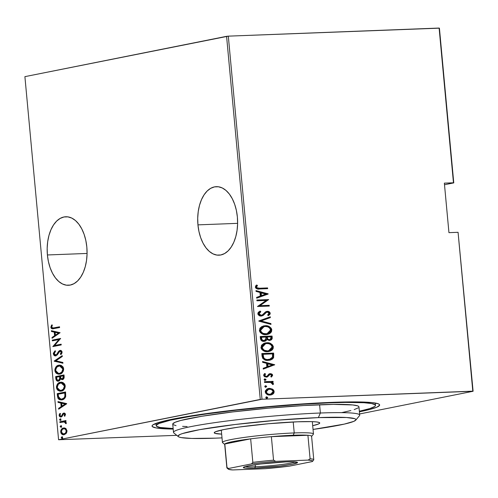 <?xml version="1.0" encoding="UTF-8"?>
<svg xmlns="http://www.w3.org/2000/svg" width="498" height="498" viewBox="0 0 498 498"><rect width="100%" height="100%" fill="white"/><g stroke="black" fill="none" stroke-linecap="round" stroke-linejoin="round"><path stroke-width="0.75" d="M173.198 429.083A114.285 8.628 -5.3 0 1 152.313 425.379A114.285 8.628 -5.3 0 1 217.041 412.176A114.285 8.628 -5.3 0 1 331.556 402.372L291 404.731L257.696 407.613L214.881 412.456L187.541 416.44L161.9 421.563L152.93 424.844L152.083 425.765L152.338 426.593L156.104 427.925L173.198 429.083M197.943 224.866L237.614 223.347L197.943 224.866L198.939 231.433L200.65 237.596L203.022 243.117L205.954 247.786L209.334 251.422L213.032 253.887L216.91 255.082L220.813 254.97L224.598 253.544L228.121 250.868L231.234 247.039L233.83 242.209L235.803 236.562L237.079 230.313L237.608 223.702L237.372 216.985A34.287 19.939 87.8 0 1 218.971 255.188A34.287 19.939 87.8 0 1 197.943 224.866A34.287 19.939 87.8 0 1 216.344 186.669A34.287 19.939 87.8 0 1 237.372 216.985L236.376 210.417L234.664 204.261L232.292 198.739L229.366 194.071L225.986 190.435L222.282 187.97L218.404 186.769L214.501 186.887L210.716 188.306L207.199 190.983L204.08 194.811L201.485 199.642L199.511 205.294L198.235 211.544L197.706 218.149L197.943 224.866M47.403 254.964L87.075 253.445L47.403 254.964L48.399 261.531L50.111 267.694L52.483 273.215L55.409 277.878L58.789 281.519L62.493 283.978L66.371 285.18L70.274 285.061L74.059 283.642L77.582 280.965L80.695 277.137L83.291 272.306L85.264 266.66L86.54 260.41L87.069 253.799L86.833 247.083A34.287 19.939 87.8 0 1 68.431 285.286A34.287 19.939 87.8 0 1 47.403 254.964A34.287 19.939 87.8 0 1 65.804 216.761A34.287 19.939 87.8 0 1 86.833 247.083L85.837 240.515L84.125 234.353L81.753 228.837L78.827 224.168L75.447 220.527L71.743 218.068L67.865 216.867L63.962 216.985L60.177 218.404L56.66 221.081L53.541 224.909L50.945 229.74L48.972 235.386L47.696 241.636L47.167 248.247L47.403 254.964M473.1 391.266L458.067 232.305L472.801 391.16L261.992 399.247L228.308 36.149L439.118 28.056L453.473 182.791L444.353 183.139L448.947 232.653L458.067 232.305L448.947 232.653L444.353 183.139L453.771 182.891L439.417 28.162L453.771 182.891L444.502 184.746L453.771 182.891L439.417 28.162L228.308 36.149L261.992 399.247L473.1 391.266L359.606 413.956L473.1 391.266L458.067 232.305L473.1 391.266M58.583 439.746L24.9 76.648L226.578 36.329L260.261 399.427L58.583 439.746L261.992 399.247L260.261 399.427L226.578 36.329L228.308 36.149L24.9 76.648L58.583 439.746L176.759 435.333L58.583 439.746M65.761 428.461L64.647 427.994L63.009 428.156L61.609 429.127L60.881 430.309L60.675 431.978L61.179 433.509L63.103 434.717L65.748 433.87L66.564 432.849L67.018 431.112L65.979 428.629L63.514 428.012C61.889 428.18 60.943 429.5 60.675 431.978C61.385 434.256 62.536 435.159 64.13 434.679L66.222 433.36L67 430.714L65.761 428.461M59.835 421.769L59.903 422.509L64.485 421.906L65.275 422.385L65.45 423.425L66.141 423.717L66.253 423.356L66.116 422.36L65.12 421.47L66.016 421.289L65.948 420.549L59.835 421.769L65.96 420.654L59.835 421.769L59.903 422.509L64.074 421.837L66.141 423.717L66.278 422.945L65.12 421.47L66.016 421.289L65.948 420.549L59.835 421.769M63.831 413.807L65.412 414.51L64.877 415.818L65.412 414.51L64.734 414.535L64.198 415.842L65.02 415.917L64.198 415.842L64.771 416.26L65.456 414.187L65.008 413.384L63.987 413.041L62.816 413.552L61.547 415.93L60.65 416.266L59.947 415.575L60.414 413.875L59.804 413.483L59.162 414.865L59.237 415.948L59.941 416.82L60.793 417.031L62.001 416.509L63.551 413.919L64.69 414.311L64.198 415.842L64.771 416.26L65.487 414.404L63.732 413.072L62.816 413.552L61.547 415.93L60.824 416.278L61.659 416.235L60.98 416.26L59.891 415.307L60.414 413.875L59.804 413.483L59.144 415.475L61.086 416.994L62.001 416.509L63.296 414.137L64.64 413.77L64.068 413.801M57.475 396.29L58.029 398.425L59.237 399.558L61.279 399.944L63.582 399.259L65.039 397.952L65.643 396.682L65.587 391.957L57.226 393.632L57.475 396.29L58.148 396.259L57.899 393.601L57.226 393.632L57.475 396.29L61.098 399.95L61.957 399.85C63.576 399.738 64.827 398.612 65.699 396.47L65.587 391.957L57.226 393.632L65.599 392.063L57.899 393.601L58.148 396.259L57.475 396.29M55.645 376.594L56.212 380.117L57.289 381.045L58.484 381.119L59.66 380.522L60.463 378.997L62.094 379.632L63.694 378.766L64.136 377.801L64.012 374.926L55.645 376.594L64.018 375.031L55.645 376.594L55.857 378.885C56.355 380.746 57.233 381.493 58.484 381.119L60.463 378.997L62.331 379.594C63.545 379.482 64.155 378.461 64.161 376.544L64.012 374.926L55.645 376.594M54.201 361.044L62.929 363.26L62.854 362.451L55.826 360.813L62.3 356.475L62.225 355.665L54.201 361.044L54.88 361.019L62.262 356.07L54.88 361.019L54.201 361.044L62.929 363.26L62.854 362.451L55.826 360.813L62.3 356.475L62.225 355.665L54.201 361.044M52.334 340.862L58.907 339.549L52.863 346.602L61.229 344.927L61.161 344.186L54.568 345.506L60.625 338.447L52.265 340.122L52.334 340.862L58.907 339.549L52.863 346.602L61.229 344.927L61.161 344.186L54.568 345.506L60.625 338.447L52.265 340.122L52.334 340.862M53.977 327.896L51.991 327.752L51.717 326.819L52.309 325.3L51.624 324.976L50.871 327.423L51.369 328.425L52.215 328.829L59.611 327.528L59.542 326.788L52.813 328.064L51.711 327.124L52.309 325.3L51.624 324.976L50.846 327.236L52.639 328.842L59.611 327.528L59.542 326.788L53.977 327.896M60.096 332.708L51.387 330.678L51.462 331.487L54.251 332.135L54.587 335.739L52.016 337.463L52.091 338.273L60.096 332.708L51.387 330.678L51.462 331.487L54.251 332.135L54.587 335.739L52.016 337.463L52.091 338.273L60.096 332.708M56.025 355.068L54.176 353.692L55.396 351.544L54.905 350.909L53.317 353.848L54.002 355.304L55.066 355.84L57.208 354.962L59.791 351.283L60.781 351.32L61.192 351.899L61.179 352.821L60.32 354.022L60.899 354.613L61.727 353.642L62.113 352.117L61.229 350.642L59.648 350.555L58.602 351.364L56.542 354.607L55.272 355.08L54.176 353.692L55.396 351.544L54.905 350.909L53.323 353.306L53.317 353.848L53.996 353.823L55.583 350.885M59.256 374.16L55.539 370.518L54.867 370.543L58.92 374.185L59.679 374.091C61.914 373.905 63.24 372.112 63.651 368.713L59.573 365.121L57.451 365.7L55.652 367.406L54.898 369.348L55.116 371.682L56.212 373.251L58.272 374.16L60.37 373.905L62.318 372.616L63.339 371.01L63.669 369.018L63.165 367.094L61.273 365.42L58.814 365.215L59.909 365.121M60.837 391.191L57.121 387.55L56.448 387.575L60.501 391.216L61.254 391.123C63.495 390.936 64.821 389.15 65.232 385.751L61.154 382.159L59.032 382.738L57.226 384.437L56.473 386.38L56.697 388.72L57.793 390.283L59.847 391.191L61.951 390.936L63.9 389.648L64.921 388.042L65.25 386.056L64.746 384.132L62.854 382.452L60.389 382.246L61.491 382.159M66.67 403.623L57.967 401.587L58.042 402.396L60.831 403.05L61.167 406.654L58.596 408.372L58.671 409.182L66.688 403.803L57.967 401.587L58.042 402.396L60.831 403.05L61.167 406.654L58.596 408.372L58.671 409.182L66.67 403.623M60.171 418.874L59.536 419.658L60.196 420.368L60.887 419.845L60.619 418.949L60.171 418.874L59.542 419.758L60.308 420.356L60.937 419.478L60.295 418.862M60.806 425.728L60.171 426.506L60.831 427.222L61.522 426.699L61.453 425.989L60.806 425.728L60.177 426.605L60.943 427.209L61.571 426.325L60.93 425.715M61.833 436.833L61.204 437.717L61.858 438.327L62.605 437.537L61.833 436.833L61.204 437.717L61.97 438.315L62.599 437.437L61.957 436.821M269.692 388.484L268.173 388.533L272.506 389.137L269.76 388.372L266.953 389.006L265.272 391.017L265.627 393.115L267.127 394.422L269.262 395.026L271.547 394.777L272.972 394.036L273.881 393.015L274.168 391.534L273.607 390.09L272.506 389.137L272.033 389.231L273.688 391.633L274.168 391.534L272.506 389.137L269.362 388.372L268.391 388.484L265.222 391.876C266.137 394.229 267.725 395.281 269.978 395.039L272.972 394.036L274.168 391.534L273.688 391.633L272.493 394.136L272.972 394.036L270.725 394.97M264.432 381.686L264.5 382.427L270.962 382.483L272.051 383.074L272.257 384.12L273.215 384.506L273.39 384.17L273.234 383.167L271.864 382.147L273.141 382.097L273.072 381.356L264.432 381.686L264.5 382.427L270.383 382.358L273.215 384.506L273.446 383.765L271.864 382.147L273.141 382.097L273.072 381.356L264.432 381.686M270.053 374.502L269.101 374.745L270.346 374.396L271.591 375.243L270.788 376.463L271.578 376.955L272.636 375.081L272.176 374.278L270.962 373.705L268.932 374.004L267.053 376.164L266.013 376.407L264.812 375.592L265.54 373.979L264.693 373.5L263.741 374.776L263.809 375.853L264.762 376.818L267.034 377.061L269.58 374.645L270.725 374.434L271.591 375.243L270.788 376.463L271.578 376.955L272.655 375.231L271.105 377.048M262.066 356.201L262.77 358.398L264.426 359.68L267.277 360.353L270.545 360.004L272.643 358.921L273.632 357.558L273.645 353.088L261.817 353.543L262.066 356.201C263.1 359.444 265.154 360.826 268.235 360.359L269.86 360.172L273.632 357.558L273.645 353.088L261.817 353.543L262.066 356.201M260.236 336.511L260.902 340.066L262.384 341.136L264.058 341.379L265.739 340.956L266.922 339.568L269.188 340.433L271.478 339.804L272.213 338.515L272.064 336.057L260.236 336.511L260.448 338.802C261.083 340.713 262.284 341.572 264.058 341.379L266.922 339.568L270.215 340.346L272.213 337.675L272.064 336.057L260.236 336.511M258.798 320.961L270.98 324.391L270.906 323.588L261.083 320.961L270.352 317.612L270.277 316.803L258.811 321.142L270.98 324.391L270.906 323.588L261.083 320.961L270.352 317.612L270.277 316.803L258.798 320.961M256.924 300.78L266.225 300.419L257.454 306.519L269.281 306.065L269.213 305.324L259.894 305.679L268.677 299.584L256.856 300.039L256.924 300.78L266.225 300.419L257.454 306.519L269.281 306.065L269.213 305.324L259.894 305.679L268.677 299.584L256.856 300.039L256.924 300.78M259.732 288.224L256.943 287.794L256.588 286.836L257.478 285.416L256.526 284.999L255.704 285.877L255.381 287.309L256.034 288.367L257.217 288.89L267.669 288.659L267.594 287.919L259.732 288.224C258.425 288.579 257.373 288.218 256.57 287.134L257.478 285.416L256.526 284.999L255.35 287.122C256.346 288.859 257.783 289.475 259.682 288.965L267.669 288.659L267.594 287.919L267.121 288.012L267.183 288.678L267.121 288.012L259.732 288.224M268.148 293.845L255.978 290.595L256.053 291.398L259.956 292.444L260.286 296.049L256.607 297.381L256.682 298.184L268.167 294.032L255.978 290.595L256.053 291.398L259.956 292.444L260.286 296.049L256.607 297.381L256.682 298.184L268.148 293.845M266.48 311.468L267.308 311.343L265.546 311.885L262.328 314.941L260.329 315.377L259.396 315.06L258.555 313.796L260.715 315.39L261.195 315.29L259.035 313.703L258.555 313.796L259.209 312.545L260.354 311.854L258.555 313.796L259.035 313.703L260.834 311.76L259.769 311.244L260.834 311.76L260.168 311.057L257.821 313.734L257.976 314.344L259.695 315.8L261.774 315.975L263.249 315.383L266.281 312.445L267.675 312.084L269.007 313.086L268.752 314.082L267.669 314.904L268.459 315.57L269.904 314.443L270.252 313.279L269.48 311.96L268.198 311.406L265.751 311.767L262.801 314.605L261.487 315.259L259.869 314.966L259.066 313.908L259.221 312.968L260.834 311.76L260.168 311.057L258.281 312.308L257.821 313.734C258.487 315.427 259.632 316.193 261.245 316.031L261.357 316.062M263.492 325.941L265.117 325.736L261.817 326.564L259.906 328.238L259.477 331.027L260.323 332.558L262.073 333.841L266.492 334.588L268.889 334.009L270.582 332.907L271.528 331.612L271.752 329.583L271.167 328.213L269.524 326.738L267.102 325.873L264.643 325.829C267.719 325.455 269.941 326.837 271.317 329.975L271.796 329.881C270.42 326.744 268.198 325.362 265.117 325.736L263.722 325.891L259.371 330.429C260.709 333.592 262.919 334.986 266 334.619L267.432 334.457L271.796 329.881L267.196 334.5M265.067 342.979L266.698 342.767L263.84 343.383L261.487 345.27L261.058 348.058L261.904 349.59L263.654 350.872L265.602 351.52L268.073 351.619L270.47 351.04L272.163 349.945L273.109 348.65L273.334 346.614L272.387 344.797L270.638 343.527L268.683 342.904L266.225 342.861C269.3 342.493 271.522 343.875 272.898 347.013L273.377 346.913C272.001 343.776 269.773 342.394 266.698 342.767L265.303 342.929L260.952 347.461C262.29 350.623 264.5 352.018 267.582 351.65L269.013 351.488L273.377 346.913L268.777 351.532M274.728 364.754L262.558 361.504L262.633 362.314L266.53 363.353L266.866 366.958L263.187 368.29L263.261 369.099L274.728 364.754L274.267 365.034L274.728 364.754L262.558 361.504L262.633 362.314L266.53 363.353L266.866 366.958L263.187 368.29L263.261 369.099L274.728 364.754M265.004 378.878L264.089 379.657L265.141 380.36L266.057 379.582L264.525 378.972L265.583 379.675L266.057 379.582L265.004 378.878L264.407 379.065L264.108 379.75L264.824 380.335L265.745 380.173L266.038 379.482L264.787 378.903M265.639 385.726L264.724 386.504L265.776 387.207L266.698 386.429L265.16 385.825L266.218 386.529L266.698 386.429L265.639 385.726L264.743 386.604L265.938 387.195L266.648 386.243L265.422 385.757M266.673 396.838L265.758 397.616L266.81 398.319L267.725 397.541L267.245 397.634L266.193 396.931L267.245 397.634L267.725 397.541L266.673 396.838L266.069 397.024L265.77 397.709L266.492 398.294L267.407 398.132L267.706 397.441L266.455 396.862M359.407 411.809L369.784 409.449L376.824 407.183L379.601 405.241L379.345 404.42L378.001 403.697L372.093 402.602L362.108 402.004L331.556 402.372A114.285 8.628 -5.3 0 1 379.246 404.326A114.285 8.628 -5.3 0 1 359.407 411.809M256.302 285.205L257.478 285.416L256.209 286.655L256.688 286.562L256.09 287.228L256.57 287.134L256.09 287.228C256.893 288.311 257.952 288.672 259.253 288.317L257.261 288.267L256.289 287.713L256.159 286.786L256.999 285.51L256.302 285.205M255.997 290.826L267.669 293.938L255.997 290.826M260.989 295.719L260.722 292.868L260.989 295.719L261.462 295.619L260.989 295.719M265.876 294.025L261.462 295.619L261.201 292.774L260.722 292.868L265.876 294.025L261.462 295.619L261.201 292.774L265.876 294.025M256.862 300.113L268.677 299.584L259.414 305.778L269.213 305.324L268.733 305.417L268.796 306.083L268.733 305.417L259.414 305.778L268.204 299.678L256.862 300.113M261.581 315.178L261.195 315.29M260.715 315.39L261.848 315.041M267.308 311.343L266.828 311.437C268.217 311.275 269.2 311.922 269.779 313.379L270.252 313.279C269.679 311.823 268.696 311.175 267.308 311.343L266.723 311.406M266.947 312.178L265.471 312.794L267.426 312.078L269.032 313.236L267.669 314.904L268.459 315.57L270.252 313.279L267.98 315.664M266.797 312.19L267.426 312.078M261.245 316.031L264.874 313.883L265.944 312.7L261.599 316M261.805 315.944L266.741 312.196M268.291 315.483L269.63 314.201L269.642 312.85L268.161 311.617L266.368 311.48M269.804 316.971L269.872 317.705L270.352 317.612L260.603 321.061L270.906 323.588L270.426 323.681L270.482 324.26L270.426 323.681L260.603 321.061L269.872 317.705L269.804 316.971M267.463 334.432L269.3 333.635L270.788 332.197L271.323 330.579L270.993 328.817L268.578 326.588L266.623 325.966L263.654 325.916M267.034 333.735L262.894 333.598M265.054 333.977L264.65 333.965M262.253 333.318L260.852 332.21L260.13 330.691L260.311 329.054L261.058 327.995M261.624 327.528L263.921 326.638M263.847 326.651L260.099 330.442C261.145 333.087 262.932 334.264 265.459 333.971L265.932 333.878C263.405 334.17 261.624 332.994 260.579 330.348L264.083 326.601L265.191 326.47C267.706 326.19 269.505 327.354 270.582 329.962L267.015 333.753L265.459 333.971L266.779 333.797M270.993 339.904L271.734 338.609L271.584 336.15L260.242 336.586L272.064 336.057L271.584 336.15L271.734 337.775L272.213 337.675L269.966 340.389M264.444 341.36L265.633 340.813L266.449 339.667L264.513 341.342M269.561 340.476L270.065 340.358M263.934 340.688L263.99 340.638C262.614 340.688 261.824 339.91 261.624 338.304L261.518 337.202L265.913 337.034L265.969 339.094L263.834 340.707M263.51 340.738L261.88 340.209L261.039 337.302L261.145 338.397C261.35 340.003 262.135 340.788 263.51 340.738L263.99 340.638L262.029 339.767L261.624 338.304L261.145 338.397L261.624 338.304L261.518 337.202L261.039 337.302L265.913 337.034L265.689 339.773L263.99 340.638M268.957 339.785L267.239 339.163L266.698 337.588C266.897 339.119 267.65 339.854 268.957 339.785L269.437 339.686C268.123 339.76 267.37 339.026 267.177 337.495L267.127 336.99L270.918 336.847L271.012 337.862L269.866 339.636L269.281 339.754M266.698 337.588L266.648 337.084L266.698 337.588L267.177 337.495L266.698 337.588M267.127 336.99L270.918 336.847L270.85 338.982L269.437 339.686L267.88 339.219L267.127 336.99M269.045 351.464L270.875 350.667L272.369 349.229L272.904 347.616L272.574 345.849L270.159 343.62L268.204 342.998L265.235 342.954M266.635 351.009L264.475 350.629M263.834 350.349L262.434 349.241L261.711 347.722L261.892 346.085L262.639 345.033M263.205 344.566L265.502 343.676M265.428 343.688L261.68 347.48C262.726 350.125 264.513 351.295 267.034 351.009L267.513 350.909C264.986 351.202 263.205 350.026 262.16 347.38L265.664 343.632L266.772 343.508C269.287 343.222 271.086 344.386 272.163 347L268.596 350.791L267.438 350.978M269.306 360.284L271.51 359.481L272.966 358.056L273.377 356.319L273.165 353.188L261.824 353.624L273.645 353.088L273.165 353.188L273.327 354.918L273.807 354.825L273.327 354.918L273.153 357.657L273.632 357.558L269.617 360.222M268.957 359.568L268.011 359.699M265.515 359.475L263.243 357.794L262.62 354.333L272.499 353.879L272.468 357.166L269.406 359.481L266.486 359.674M267.687 359.712L268.167 359.618C266.436 359.849 264.955 359.214 263.722 357.701L263.243 357.794C264.475 359.307 265.957 359.948 267.687 359.712L269.163 359.525M263.722 357.701L263.193 355.236L262.714 355.329L263.243 357.794L263.722 357.701L263.1 354.24L262.62 354.333L262.714 355.329L263.193 355.236L263.1 354.24L272.499 353.879L272.468 357.166L270.651 359.077L266.965 359.575L264.905 358.909L263.722 357.701M262.577 361.735L274.249 364.853L262.577 361.735M267.563 366.628L267.302 363.783L267.563 366.628L268.042 366.534L267.563 366.628M272.456 364.934L268.042 366.534L267.781 363.683L267.302 363.783L272.456 364.934L268.042 366.534L267.781 363.683L272.456 364.934M269.58 374.645L268.777 375.598L270.346 374.396M269.468 373.78L270.233 373.662L268.932 374.004L267.053 376.164L265.77 376.513L264.338 375.685L266.249 376.413L264.27 375.411L264.513 374.614L265.061 374.073L264.27 375.411L264.749 375.311L265.54 373.979L264.413 373.712L265.54 373.979L264.693 373.5L263.691 375.374L266.362 377.154L267.669 376.799L268.777 375.598L267.669 376.799L266.635 377.135M266.362 377.154L266.86 377.098M267.053 376.164L266.249 376.413M265.77 376.513L266.573 376.264L265.77 376.513M270.233 373.662L269.754 373.755L272.176 375.324L272.655 375.231L269.711 373.718M271.298 376.893L272.095 375.884L272.07 374.894L271.205 374.042L269.418 373.786M271.485 376.725L271.827 376.345M266.386 376.37L265.982 376.488M266.561 377.154L269.101 374.745M264.98 380.404L265.583 379.675L264.662 380.453M264.438 381.767L273.072 381.356L272.593 381.449L272.655 382.115L272.593 381.449L264.438 381.767M272.836 384.444L272.761 383.267L271.391 382.24L271.864 382.147L271.391 382.24L272.966 383.858L273.446 383.765L272.742 384.605M272.362 382.813L271.889 382.489M265.615 387.257L266.218 386.529L265.303 387.307M273.396 393.115L273.688 391.633L273.128 390.183L270.482 388.608M271.061 394.877L272.997 393.669M268.472 389.255L265.808 391.932C266.492 393.75 267.7 394.572 269.424 394.391L269.904 394.298C268.179 394.478 266.972 393.657 266.281 391.833L268.702 389.199L269.424 389.112C271.155 388.938 272.387 389.76 273.103 391.571L270.663 394.211L268.876 394.379L267.245 393.918L265.969 392.58L265.845 391.272L266.866 389.853L268.671 389.231M270.514 394.223L269.978 394.341M269.424 394.391L270.408 394.254M266.642 398.363L267.245 397.634L266.33 398.412M265.932 333.878L262.726 333.218L260.828 331.301L260.79 328.96L262.882 326.987L265.191 326.47L267.457 326.75L269.237 327.672L270.327 329.016L270.507 330.921L269.617 332.44L268.266 333.361L265.932 333.878M267.513 350.909L264.307 350.256L262.409 348.332L262.371 345.992L264.457 344.018L266.772 343.508L269.032 343.782L270.819 344.709L271.908 346.054L272.089 347.959L271.198 349.471L269.848 350.393L267.513 350.909M269.904 394.298L267.725 393.818L266.337 392.169L266.548 390.594L268.347 389.287L271.304 389.442L273.047 391.235L272.518 393.196L269.904 394.298M52.987 328.811L51.524 327.211L50.846 327.236L51.524 327.211L52.296 324.951M52.813 328.064L53.423 328.039M52.147 325.175L51.587 327.578L52.041 328.4L53.242 328.817M52.732 337.843L52.688 337.439L52.016 337.463L55.259 335.714L54.587 335.739L55.259 335.714L54.929 332.11L51.462 331.487L52.134 331.463L52.078 330.84L52.134 331.463L54.929 332.11L55.259 335.714L52.688 337.439L52.732 337.843M55.82 332.315L59.169 333.1L55.409 335.191L56.087 335.166L55.409 335.191L55.147 332.34L59.169 333.1L55.82 332.315M53 340.732L52.937 340.097L52.265 340.122L60.638 338.559L52.937 340.097L53 340.732M55.241 345.481L61.167 344.299L55.241 345.481M53.529 346.471L52.85 346.434L53.523 346.409L59.586 339.518L58.907 339.549L59.586 339.518L53.529 346.471M55.751 355.074L57.214 354.582L56.206 355.074M57.731 352.808L56.542 354.607L57.214 354.582L58.409 352.783L57.731 352.808L58.409 352.783L59.418 351.165L58.739 351.19L57.731 352.808M55.44 355.865L55.807 355.821L53.996 353.823L53.317 353.848C53.834 355.485 54.668 356.145 55.807 355.821L60.071 351.196L61.248 352.192L61.92 352.167L61.31 353.655L61.92 352.167L61.248 352.192L60.32 354.022L60.999 353.997L60.32 354.022L60.899 354.613L62.113 352.117C61.665 350.704 60.949 350.15 59.972 350.461L58.739 351.19L59.418 351.165L60.644 350.436L59.972 350.461L60.625 350.436L59.343 351.246L57.382 354.395L56.187 355.074M60.308 350.424L59.972 350.461M60.071 351.196L60.943 351.146L61.92 352.167L61.758 351.625M55.297 351.115L54.357 352.198M54.108 352.765L54.363 354.918L56.112 355.84M54.363 354.918L54.674 355.273M60.924 351.146L61.453 351.295M62.91 363.073L54.22 361.231L54.88 361.019L62.91 363.073M58.814 365.215C56.604 365.414 55.284 367.188 54.867 370.543L55.539 370.518C55.963 367.163 57.276 365.389 59.486 365.19L58.814 365.215M60.19 365.096L58.801 365.376M58.135 365.669L55.857 368.271M55.608 369.111L55.795 371.657L56.884 373.22M57.544 373.681L58.951 374.135M60.283 373.326L59.71 373.4L60.283 373.326C62.088 373.145 63.146 371.67 63.47 368.9L62.798 371.589L61.397 372.921L59.611 373.351L60.283 373.326M60.134 365.856L61.285 366.011L62.673 366.958L63.47 368.9L62.798 368.925C62.474 371.701 61.41 373.176 59.611 373.351L59.013 373.425L59.692 373.4M59.611 373.351L58.459 373.4L56.784 372.616L55.919 371.278L55.701 369.852L56.772 367.182L59.455 365.881L61.783 366.752L62.816 369.167L61.74 372.124L59.611 373.351C57.83 373.905 56.529 372.902 55.72 370.338C56.037 367.592 57.096 366.13 58.882 365.955L59.505 365.881L62.798 368.925L63.47 368.9L60.183 365.856L59.505 365.881M61.951 379.644L62.331 379.594M62.287 379.601L61.142 378.972L62.53 379.619M58.092 381.169L58.484 381.119M58.434 381.126L56.535 378.86L55.857 378.885L56.535 378.86L56.324 376.569L56.89 380.092L58.764 381.144M58.683 380.366L60.451 378.592L59.772 378.617L60.451 378.592L60.401 377.011L59.729 377.036L59.772 378.617L58.415 380.379C57.444 380.572 56.859 379.862 56.672 378.262L56.573 377.167L60.358 376.519L59.679 376.544L59.729 377.036L60.401 377.011L60.358 376.519L60.27 379.302L58.92 380.372M62.356 378.822L62.922 378.835L62.25 378.86L62.922 378.835L63.993 376.824L63.314 376.849L62.25 378.86C61.322 379.065 60.768 378.405 60.588 376.874L60.538 376.37L63.893 375.809L63.221 375.834L63.314 376.849L63.993 376.824L63.893 375.809L63.887 378.026L62.779 378.854M62.25 378.86L60.899 378.243L60.538 376.37L63.221 375.834L63.209 378.05L62.032 378.885L62.704 378.86M58.415 380.379L57.002 379.694L56.573 377.167L59.679 376.544L59.592 379.327L58.198 380.404L58.876 380.379M60.389 382.246C58.185 382.445 56.865 384.226 56.448 387.575L57.121 387.55C57.544 384.201 58.857 382.42 61.067 382.221L60.389 382.246M61.771 382.134L60.376 382.408M59.716 382.707L57.438 385.303M57.189 386.143L57.376 388.695L58.465 390.258M59.119 390.712L60.532 391.167M61.715 382.887L62.866 383.043L64.248 383.989L65.051 385.931L64.379 385.956C64.055 388.733 62.991 390.208 61.192 390.382L61.864 390.357L61.291 390.432M61.864 390.357L60.594 390.457L61.864 390.357C63.669 390.183 64.728 388.708 65.051 385.931L64.379 388.627L62.15 390.289M61.192 390.382L58.627 389.872L57.675 388.72L57.282 387.127L58.353 384.213L61.036 382.918L63.364 383.784L64.391 386.205L63.321 389.156L61.192 390.382C59.405 390.942 58.11 389.934 57.301 387.376C57.619 384.63 58.671 383.167 60.463 382.987L61.086 382.912L64.379 385.956L65.051 385.931L61.758 382.887L61.086 382.912M61.466 399.925L58.148 396.259L59.15 398.985L61.266 399.913M59.916 399.533L60.295 399.701M61.235 399.191L62.561 399.085C63.906 398.991 64.902 398.02 65.543 396.159L64.871 396.19L65.543 396.159L65.531 393.451L64.858 393.476L65.531 393.451L65.475 392.841L64.802 392.866L64.871 396.19C64.23 398.045 63.234 399.023 61.889 399.11L61.235 399.191L58.689 397.628L58.154 394.198L65.475 392.841L65.593 395.835L65.057 397.435L63.893 398.581L61.708 399.166M59.306 408.752L59.268 408.348L58.596 408.372L61.839 406.623L61.167 406.654L61.839 406.623L61.503 403.019L58.042 402.396L58.714 402.372L58.658 401.749L58.714 402.372L61.503 403.019L61.839 406.623L59.268 408.348L59.306 408.752M62.399 403.231L65.742 404.009L61.989 406.1L62.661 406.075L61.989 406.1L61.721 403.255L65.742 404.009L62.399 403.231M65.039 413.882L65.412 414.51L64.503 413.782L63.968 414.106M60.756 417.031L61.086 416.994M61.123 416.988L59.816 415.45L59.144 415.475L59.816 415.45L60.476 413.452M61.372 416.247L62.219 415.905L61.547 415.93L62.219 415.905L62.76 414.803L62.082 414.828L62.76 414.803L63.495 413.527L62.816 413.552L64.404 413.047L63.277 413.782L62.094 416.029L60.98 416.26M64.31 413.047L63.732 413.072L64.31 413.047M64.049 413.035L63.732 413.072M61.329 416.241L61.005 416.091M60.333 413.633L59.816 415.45L60.613 416.795M60.98 420.331L59.542 419.758L60.214 419.733L60.843 418.849M60.625 418.93L60.214 419.733L60.756 420.337M64.746 421.812L65.954 422.36L66.228 423.443L65.45 423.425L66.122 423.4L66.19 422.939L65.518 422.964L66.19 422.939L64.746 421.812L64.08 421.837M60.569 422.379L60.513 421.744L60.569 422.379M61.615 427.184L60.177 426.605L60.849 426.581L61.478 425.703M61.26 425.784L60.849 426.581L61.391 427.191M63.626 434.742L64.13 434.679M63.956 434.71L61.347 431.953L60.675 431.978L61.347 431.953C61.621 429.475 62.567 428.156 64.186 427.987L64.379 427.956M64.043 427.95L63.514 428.012M64.472 427.944L62.281 429.102L61.329 431.511L62.2 433.895L64.298 434.717M64.055 433.939L62.082 433.353L61.422 431.828L62.119 429.618L63.576 428.753C64.796 428.398 65.692 429.102 66.253 430.863L65.524 433.067L63.663 433.982L64.734 433.914C65.973 433.777 66.707 432.75 66.925 430.832L66.253 430.863C66.029 432.774 65.3 433.802 64.055 433.939C62.835 434.3 61.964 433.596 61.422 431.828C61.621 429.911 62.337 428.89 63.576 428.753L65.823 428.99L66.925 430.832L66.197 433.042L63.949 433.932M63.576 428.753L65.145 429.021L66.253 430.863L66.925 430.832C66.365 429.077 65.475 428.373 64.248 428.728M62.648 438.29L61.204 437.717L61.883 437.692L62.511 436.808M62.294 436.889L61.883 437.692L62.424 438.296M55.409 335.191L55.147 332.34L58.49 333.125L55.409 335.191M64.802 392.866L64.871 396.19L64.024 397.933L61.677 399.147L59.355 398.574L58.59 397.354L58.154 394.198L64.802 392.866M61.989 406.1L61.721 403.255L65.07 404.034L61.989 406.1M355.746 420.163A89.347 6.748 -5.3 0 1 313.043 429.438L344.311 424.103L353.761 421.383L355.927 419.864L355.728 419.216L354.682 418.65L346.54 417.511L318.365 417.61A89.347 6.748 -5.3 0 1 355.746 420.163L359.494 415.681A93.506 7.059 174.7 0 0 320.37 413.01A93.506 7.059 174.7 0 0 220.427 421.862A93.506 7.059 174.7 0 0 173.821 432.905L178.328 436.622A89.347 6.748 -5.3 0 1 222.861 426.07A89.347 6.748 -5.3 0 1 318.365 417.61L320.37 413.01L319.604 404.756A93.506 7.059 174.7 0 0 222.755 413.191A93.506 7.059 174.7 0 0 172.738 424.14L173.503 432.395A93.506 7.059 -5.3 0 1 223.521 421.445A93.506 7.059 -5.3 0 1 320.37 413.01A93.506 7.059 -5.3 0 1 359.712 415.12L358.946 406.866A93.506 7.059 174.7 0 0 319.604 404.756L320.37 413.01L318.365 417.61L278.058 420.138L235.137 424.495L199.742 429.65L182.567 433.534L180.22 434.387L178.054 435.906L178.253 436.553L179.299 437.12L181.197 437.593L191.73 438.439L215.615 438.153A89.347 6.748 -5.3 0 1 178.328 436.622M297.455 421.794A52.987 4.003 -5.3 0 1 319.747 422.989A52.987 4.003 -5.3 0 1 312.694 425.678L318.446 424.028L319.735 423.126L318.994 422.41L316.255 421.899L311.624 421.625L297.455 421.794L268.391 423.736L238.853 427.079L223.913 429.537L215.534 431.741L214.246 432.644L214.987 433.36L221.66 434.119A52.987 4.003 -5.3 0 1 214.233 432.781A52.987 4.003 -5.3 0 1 242.576 426.574A52.987 4.003 -5.3 0 1 297.455 421.794M329.166 402.845L329.128 402.465L329.166 402.845A110.126 8.317 -5.3 0 1 375.498 405.335A110.126 8.317 -5.3 0 1 359.351 411.242L369.896 408.547L374.652 406.511L375.461 405.615L375.218 404.818L371.589 403.542L363.889 402.72L345.413 402.421L329.166 402.845L300.45 404.388L268.752 406.891L236.805 410.128L207.361 413.832L190.385 416.403L170.54 420.163L158.893 423.524L156.223 425.398L156.465 426.195L160.095 427.471L173.142 428.517A110.126 8.317 -5.3 0 1 156.185 425.678A110.126 8.317 -5.3 0 1 215.099 412.78A110.126 8.317 -5.3 0 1 329.166 402.845M215.615 438.153L222.008 437.879A89.347 6.748 -5.3 0 1 215.615 438.153M172.769 423.904L175.041 422.316L180.799 420.461L201.777 416.272L232.51 411.958L268.316 408.186L303.743 405.534L333.405 404.395L352.777 404.949L357.608 405.845L358.709 406.43L358.915 407.109M358.224 407.868L354.19 409.593M350.885 410.551L341.858 412.593M187.08 426.549L182.592 426.363M176.055 425.666L172.974 424.576M240.129 426.948A45.71 3.455 -5.3 0 1 239.656 426.967M255.387 466.769A25.971 1.961 174.7 0 0 295.476 461.92A25.971 1.961 -5.3 0 1 255.387 466.769L255.194 464.721L255.387 466.769A25.971 1.961 -5.3 0 1 245.253 466.576A25.971 1.961 174.7 0 0 255.387 466.769L254.783 468.151L255.387 466.769M286.089 461.889A27.222 2.054 -5.3 0 1 297.449 462.356A27.222 2.054 -5.3 0 1 283.879 465.574A27.222 2.054 -5.3 0 1 254.783 468.151L245.128 468.095L243.341 467.466L244.001 467L248.309 465.867L260.734 463.987L286.089 461.889L293.366 461.802L297.53 462.574L292.563 464.173L280.137 466.053L254.783 468.151A27.222 2.054 -5.3 0 1 243.398 467.373A27.222 2.054 -5.3 0 1 258.811 464.229A27.222 2.054 -5.3 0 1 286.089 461.889M221.286 430.091L222.432 442.423A45.71 3.455 -5.3 0 1 246.884 437.07A45.71 3.455 -5.3 0 1 294.231 432.943L293.229 435.246A43.637 3.293 -5.3 0 1 307.913 435.264L310.098 458.783L308.156 460.096L275.724 461.341L273.551 460.183L271.373 436.665A43.637 3.293 174.7 0 0 250.656 438.844A43.637 3.293 -5.3 0 1 271.373 436.665A43.637 3.293 -5.3 0 1 293.229 435.246L294.231 432.943A45.71 3.455 174.7 0 0 245.371 437.269A45.71 3.455 174.7 0 0 222.587 442.672L224.841 444.533A43.637 3.293 -5.3 0 1 224.81 444.011A43.637 3.293 -5.3 0 1 250.656 438.844L232.666 441.626L227.25 442.915L224.81 444.011L250.656 438.844L252.841 462.362L251.496 463.893L228.557 468.481L226.988 467.535L224.81 444.011L250.656 438.844L252.841 462.362A43.637 3.293 -5.3 0 1 273.551 460.183L271.373 436.665L307.913 435.264L293.229 435.246L271.373 436.665L307.913 435.264A43.637 3.293 -5.3 0 1 311.487 436.491A43.637 3.293 -5.3 0 1 311.468 436.516M311.487 436.491L313.36 434.25A45.71 3.455 174.7 0 0 294.231 432.943L293.216 421.98L294.231 432.943A45.71 3.455 -5.3 0 1 313.466 433.976L312.321 421.644M228.37 469.166A42.386 3.2 -5.3 0 1 228.557 468.481L226.988 467.535L224.81 444.011A43.637 3.293 174.7 0 0 224.691 444.291L226.87 467.815A43.637 3.293 -5.3 0 1 226.988 467.535A43.637 3.293 174.7 0 0 227.02 468.052L228.37 469.166A42.386 3.2 -5.3 0 0 232.715 469.944L265.148 468.699L289.369 466.147L312.308 461.559L312.632 461.055L312.034 460.638L308.156 460.096L275.724 461.341L263.305 462.511L251.496 463.893L228.557 468.481L228.24 468.985L228.831 469.402L232.715 469.944L265.148 468.699A42.386 3.2 -5.3 0 0 289.369 466.147L312.308 461.559A42.386 3.2 -5.3 0 0 312.545 461.36A42.386 3.2 -5.3 0 0 308.156 460.096L310.098 458.783A43.637 3.293 -5.3 0 1 313.771 459.754A43.637 3.293 -5.3 0 1 313.647 460.034A43.637 3.293 174.7 0 0 313.665 460.009A43.637 3.293 174.7 0 0 310.098 458.783L307.913 435.264A43.637 3.293 174.7 0 1 311.586 436.229L313.771 459.754M273.551 460.183A43.637 3.293 174.7 0 0 252.841 462.362L251.496 463.893A42.386 3.2 -5.3 0 1 275.724 461.341L273.551 460.183M267.432 334.457L266.959 334.55M263.722 325.891L263.249 325.991M267.015 333.753L266.536 333.853M264.083 326.601L263.604 326.694M269.866 339.636L269.387 339.736M269.013 351.488L268.534 351.582M265.303 342.929L264.83 343.022M265.664 343.632L265.185 343.732M269.406 359.481L268.926 359.575M270.109 374.428L269.63 374.521M266.53 376.382L266.05 376.476M270.962 394.926L270.482 395.02M268.391 388.484L267.912 388.583M270.663 394.211L270.184 394.304M268.702 389.199L268.229 389.293M156.185 425.672L155.974 423.381M375.498 405.335L375.287 403.038M313.665 460.009L312.545 461.36"/></g></svg>
